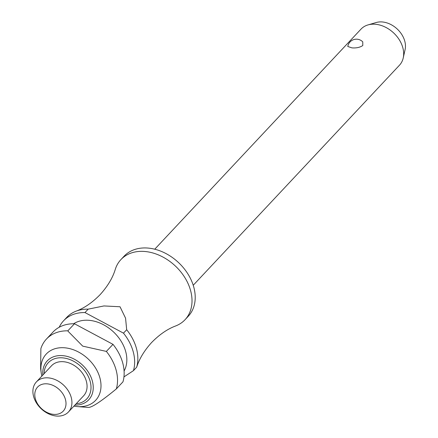 <?xml version="1.0" encoding="UTF-8"?>
<svg xmlns="http://www.w3.org/2000/svg" width="438" height="438" viewBox="0 0 438 438"><rect width="100%" height="100%" fill="white"/><g stroke="black" fill="none" stroke-linecap="round" stroke-linejoin="round"><path stroke-width="0.66" d="M88.175 309.151A43.948 32.554 -136.9 0 0 76.097 311.161C84.397 308.051 92.445 302.505 100.242 294.511C107.71 286.211 112.73 277.823 115.293 269.337A43.948 32.554 43.1 0 1 120.91 259.603A43.948 32.554 43.1 0 1 142.788 251.363A43.948 32.554 43.1 0 1 184.885 277.643A43.948 32.554 43.1 0 1 185.044 319.707A43.948 32.554 43.1 0 1 175.687 325.943C167.393 329.053 159.344 334.599 151.548 342.593C144.485 350.389 139.602 358.361 136.908 366.502L136.656 367.23A43.948 32.554 -136.9 0 0 126.681 329.737L123.483 333.148L84.977 312.562L88.175 309.151L103.959 305.943L120.023 306.759L125.558 318.163L126.681 329.737M347.783 46.472A8.787 8.787 0 0 1 362.757 41.856L362.79 45.514C360.009 47.419 356.384 48.207 351.933 47.873L347.788 46.472M193.224 285.269L399.489 65.185A26.368 19.535 -136.9 0 0 403.234 57.947A26.368 19.535 -136.9 0 0 374.134 24.183A26.368 19.535 -136.9 0 0 367.991 24.917A26.368 19.535 -136.9 0 0 361.011 29.122L154.745 249.206M120.91 259.603L124.107 256.192A43.948 32.554 43.1 0 1 145.985 247.952A43.948 32.554 43.1 0 1 188.083 274.232A43.948 32.554 43.1 0 1 188.241 316.296L185.044 319.707M73.639 323.753A35.16 26.045 43.1 0 1 87.463 320.227A35.16 26.045 43.1 0 1 119.382 338.623A35.16 26.045 43.1 0 1 124.085 371.03M41.873 376.067A33.841 25.07 43.1 0 1 41.172 372.585A33.841 25.07 43.1 0 1 63.099 347.701A33.841 25.07 43.1 0 1 99.963 378.098A33.841 25.07 43.1 0 1 78.791 406.667A33.841 25.07 43.1 0 1 77.46 406.595A33.841 25.07 43.1 0 1 73.94 406.119M68.147 331.347L67.857 330.827L74.476 323.759L112.988 344.35L106.363 351.413L82.722 346.135L68.147 331.347M41.172 372.585L40.608 368.615L40.887 348.566A43.948 32.554 43.1 0 1 46.428 339.072A43.948 32.554 43.1 0 1 67.857 330.827M88.383 407.395L88.23 407.4A43.948 32.554 43.1 0 1 86.959 407.324L77.46 406.595M57.504 416.1A21.971 16.277 43.1 0 1 36.458 402.96A21.971 16.277 43.1 0 1 36.381 381.931A21.971 16.277 43.1 0 1 47.32 377.813A21.971 16.277 43.1 0 1 68.366 390.948A21.971 16.277 43.1 0 1 68.443 411.983A21.971 16.277 43.1 0 1 57.504 416.1M36.381 381.931L51.52 365.774A21.971 16.277 43.1 0 1 62.459 361.657A21.971 16.277 43.1 0 1 83.505 374.797A21.971 16.277 43.1 0 1 83.587 395.826L68.443 411.983M54.471 414.425A17.58 13.025 43.1 0 1 35.319 398.635A17.58 13.025 43.1 0 1 46.318 383.792A17.58 13.025 43.1 0 1 65.47 399.582A17.58 13.025 43.1 0 1 54.471 414.425M367.991 24.917L376.275 22.502A21.572 15.982 43.1 0 1 381.306 21.9A21.572 15.982 43.1 0 1 405.106 49.521L403.234 57.947M76.097 311.161A43.948 32.554 -136.9 0 0 66.746 317.397L63.548 320.808A43.948 32.554 43.1 0 1 84.977 312.562M123.483 333.148A43.948 32.554 43.1 0 1 133.459 370.641L136.656 367.23M112.988 344.35A43.948 32.554 43.1 0 1 122.963 381.843L116.338 388.911A43.948 32.554 43.1 0 0 106.363 351.413M46.428 339.072L53.047 332.009A43.948 32.554 43.1 0 1 74.476 323.759M88.23 407.4C91.405 407.844 100.778 401.684 116.338 388.911M123.949 376.899L133.459 370.641M59.201 327.257A43.948 32.554 43.1 0 1 63.548 320.808M42.809 375.065A28.432 21.062 43.1 0 1 61.397 355.568A28.432 21.062 43.1 0 1 92.369 381.109A28.432 21.062 43.1 0 1 74.876 405.117M76.163 403.748A26.411 19.568 -136.9 0 0 90.201 381.514A26.411 19.568 -136.9 0 0 64.682 358.12A26.411 19.568 -136.9 0 0 44.096 373.696"/></g></svg>
